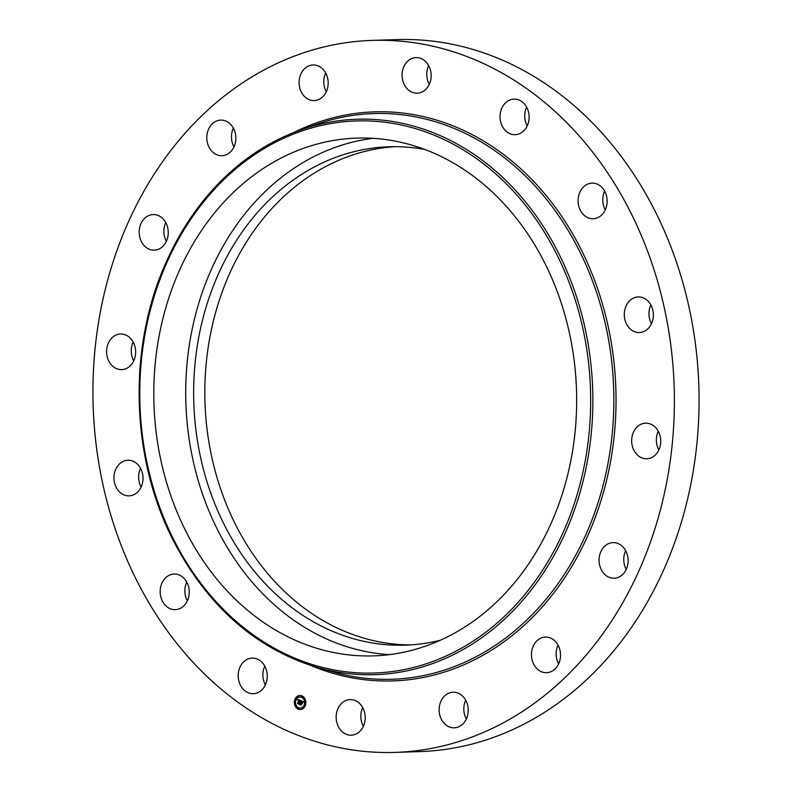 <?xml version="1.0" encoding="UTF-8"?>
<svg xmlns="http://www.w3.org/2000/svg" width="792" height="792" viewBox="0 0 792 792"><rect width="100%" height="100%" fill="white"/><g stroke="black" fill="none" stroke-linecap="round" stroke-linejoin="round"><path stroke-width="1.19" d="M389.436 654.618A259.024 211.395 88.2 0 1 192.723 458.855A259.024 211.395 88.2 0 1 286.06 173.854A259.024 211.395 88.2 0 1 372.933 138.323M440.352 640.243A249.332 203.485 88.2 0 1 405.118 645.163A249.332 203.485 88.2 0 1 223.968 524.156A249.332 203.485 88.2 0 1 389.189 146.758A249.332 203.485 88.2 0 1 424.67 149.421M410.711 644.896A249.332 203.485 88.2 0 1 235.155 523.799A249.332 203.485 88.2 0 1 394.782 146.678M372.28 40.392A356.192 290.694 88.2 0 1 631.066 213.266A356.192 290.694 88.2 0 1 395.04 752.4A356.192 290.694 88.2 0 1 136.254 579.526A356.192 290.694 88.2 0 1 372.28 40.392L396.96 39.6A356.192 290.694 88.2 0 1 655.746 212.474A356.192 290.694 88.2 0 1 419.72 751.608A356.192 290.694 88.2 0 1 407.365 751.687M626.244 569.408A17.81 14.533 88.2 0 1 625.64 550.638M558.637 663.884A17.81 14.533 88.2 0 1 558.033 645.114M466.31 719.007A17.81 14.533 88.2 0 1 465.716 700.227M363.33 726.383A17.81 14.533 88.2 0 1 362.736 707.612M265.37 684.892A17.81 14.533 88.2 0 1 265.043 684.268A17.81 14.533 88.2 0 1 264.775 666.112M187.348 600.841A17.81 14.533 88.2 0 1 185.031 593.683A17.81 14.533 88.2 0 1 186.744 582.071M141.125 487.04A17.81 14.533 88.2 0 1 139.026 472.943A17.81 14.533 88.2 0 1 140.53 468.27M133.759 360.815A17.81 14.533 88.2 0 1 133.155 342.035M166.36 241.362A17.81 14.533 88.2 0 1 165.756 222.592M233.967 146.886A17.81 14.533 88.2 0 1 233.363 128.116M326.284 91.773A17.81 14.533 88.2 0 1 325.69 72.993M429.264 84.388A17.81 14.533 88.2 0 1 428.67 65.617M527.224 125.888A17.81 14.533 88.2 0 1 526.898 125.255A17.81 14.533 88.2 0 1 526.63 107.108M605.256 209.93A17.81 14.533 88.2 0 1 602.95 202.762A17.81 14.533 88.2 0 1 604.652 191.159M651.469 323.73A17.81 14.533 88.2 0 1 649.371 309.623A17.81 14.533 88.2 0 1 650.875 304.96M658.845 449.965A17.81 14.533 88.2 0 1 658.241 431.185M657.984 451.579A17.81 14.533 88.2 0 1 646.767 458.766A17.81 14.533 88.2 0 1 633.382 449.183A17.81 14.533 88.2 0 1 634.402 430.363A17.81 14.533 88.2 0 1 645.628 423.166A17.81 14.533 88.2 0 1 659.003 432.759A17.81 14.533 88.2 0 1 657.984 451.579M652.974 319.057A17.81 14.533 88.2 0 1 639.401 332.541A17.81 14.533 88.2 0 1 624.68 310.415A17.81 14.533 88.2 0 1 638.263 296.941A17.81 14.533 88.2 0 1 652.974 319.057M606.969 198.317A17.81 14.533 88.2 0 1 593.178 218.74A17.81 14.533 88.2 0 1 578.259 203.554A17.81 14.533 88.2 0 1 592.04 183.14A17.81 14.533 88.2 0 1 606.969 198.317M526.957 107.732A17.81 14.533 88.2 0 1 515.156 134.69A17.81 14.533 88.2 0 1 502.217 126.047A17.81 14.533 88.2 0 1 514.018 99.089A17.81 14.533 88.2 0 1 526.957 107.732M425.126 61.093A17.81 14.533 88.2 0 1 430.541 80.764A17.81 14.533 88.2 0 1 417.196 93.199A17.81 14.533 88.2 0 1 408.118 89.704A17.81 14.533 88.2 0 1 402.702 70.033A17.81 14.533 88.2 0 1 416.057 57.598A17.81 14.533 88.2 0 1 425.126 61.093M316.988 65.498A17.81 14.533 88.2 0 1 328.116 84.724A17.81 14.533 88.2 0 1 314.216 100.574A17.81 14.533 88.2 0 1 310.296 100.049A17.81 14.533 88.2 0 1 299.178 80.824A17.81 14.533 88.2 0 1 313.078 64.974A17.81 14.533 88.2 0 1 316.988 65.498M218.998 120.285A17.81 14.533 88.2 0 1 220.76 120.097A17.81 14.533 88.2 0 1 235.788 136.353A17.81 14.533 88.2 0 1 223.651 155.509A17.81 14.533 88.2 0 1 221.889 155.697A17.81 14.533 88.2 0 1 206.86 139.441A17.81 14.533 88.2 0 1 218.998 120.285M146.075 217.097A17.81 14.533 88.2 0 1 153.153 214.573A17.81 14.533 88.2 0 1 167.627 227.403A17.81 14.533 88.2 0 1 161.36 247.649A17.81 14.533 88.2 0 1 154.282 250.173A17.81 14.533 88.2 0 1 139.808 237.343A17.81 14.533 88.2 0 1 146.075 217.097M109.326 341.213A17.81 14.533 88.2 0 1 120.542 334.016A17.81 14.533 88.2 0 1 133.927 343.609A17.81 14.533 88.2 0 1 132.907 362.429A17.81 14.533 88.2 0 1 121.681 369.617A17.81 14.533 88.2 0 1 108.306 360.033A17.81 14.533 88.2 0 1 109.326 341.213M114.335 473.725A17.81 14.533 88.2 0 1 127.918 460.251A17.81 14.533 88.2 0 1 142.629 482.377A17.81 14.533 88.2 0 1 129.056 495.851A17.81 14.533 88.2 0 1 114.335 473.725M160.35 594.465A17.81 14.533 88.2 0 1 174.131 574.052A17.81 14.533 88.2 0 1 189.05 589.238A17.81 14.533 88.2 0 1 175.27 609.652A17.81 14.533 88.2 0 1 160.35 594.465M240.362 685.05A17.81 14.533 88.2 0 1 252.163 658.093A17.81 14.533 88.2 0 1 265.102 666.745A17.81 14.533 88.2 0 1 253.301 693.693A17.81 14.533 88.2 0 1 240.362 685.05M342.184 731.689A17.81 14.533 88.2 0 1 336.768 712.028A17.81 14.533 88.2 0 1 350.123 699.593A17.81 14.533 88.2 0 1 359.192 703.088A17.81 14.533 88.2 0 1 364.607 722.749A17.81 14.533 88.2 0 1 351.262 735.194A17.81 14.533 88.2 0 1 342.184 731.689M450.321 727.284A17.81 14.533 88.2 0 1 439.194 708.068A17.81 14.533 88.2 0 1 453.103 692.218A17.81 14.533 88.2 0 1 457.014 692.743A17.81 14.533 88.2 0 1 468.141 711.958A17.81 14.533 88.2 0 1 454.242 727.818A17.81 14.533 88.2 0 1 450.321 727.284M548.312 672.507A17.81 14.533 88.2 0 1 546.559 672.695A17.81 14.533 88.2 0 1 531.521 656.429A17.81 14.533 88.2 0 1 543.668 637.283A17.81 14.533 88.2 0 1 545.421 637.095A17.81 14.533 88.2 0 1 560.459 653.351A17.81 14.533 88.2 0 1 548.312 672.507M605.959 545.144A17.81 14.533 88.2 0 1 613.028 542.619A17.81 14.533 88.2 0 1 627.502 555.439A17.81 14.533 88.2 0 1 621.235 575.685A17.81 14.533 88.2 0 1 614.166 578.219A17.81 14.533 88.2 0 1 599.692 565.389A17.81 14.533 88.2 0 1 605.959 545.144M254.133 174.874A259.024 211.395 88.2 0 1 356.954 138.095A259.024 211.395 88.2 0 1 567.468 324.641A259.024 211.395 88.2 0 1 476.319 619.096A259.024 211.395 88.2 0 1 373.497 655.875A259.024 211.395 88.2 0 1 162.984 469.319A259.024 211.395 88.2 0 1 254.133 174.874M294.644 700.207A7.049 5.752 88.2 0 1 299.881 695.475A7.049 5.752 88.2 0 1 305.563 704.84A7.049 5.752 88.2 0 1 300.326 709.573A7.049 5.752 88.2 0 1 294.644 700.207M300 695.475A7.049 5.752 -91.8 0 0 294.891 700.207A7.049 5.752 -91.8 0 0 300.455 709.573M300.406 708.078A5.554 4.534 -91.8 0 0 300.524 708.068A5.554 4.534 -91.8 0 0 304.653 704.345A5.554 4.534 -91.8 0 0 300.168 696.96A5.554 4.534 -91.8 0 0 300.049 696.97M301.861 696.97L301.841 696.168M305.118 704.989L305.098 704.187M304.841 700.178L304.811 699.376M298.614 708.88L298.584 708.078M302.544 708.592L302.514 707.791M295.357 700.851L295.327 700.049M297.931 697.247L297.911 696.445M295.634 705.672L295.614 704.87M304.405 704.345A5.554 4.534 88.2 0 1 300.277 708.078A5.554 4.534 88.2 0 1 295.802 700.702A5.554 4.534 88.2 0 1 299.921 696.97A5.554 4.534 88.2 0 1 304.405 704.345M300.653 700.534L300.059 701.267L299.396 700.296L298.703 703.87L297.604 703.415L298.822 700.316L298 700.484L298.881 700.098L297.881 700.405L297.782 699.356L300.653 700.534M300.752 700.781L300.168 701.484L300.752 700.781M299.97 700.88L299.495 700.603L298.921 704.236L297.673 703.613L298.812 704.098L299.445 700.484L299.93 700.88M300.871 700.623L303.346 701.672L302.712 702.385L301.603 701.207L301.227 702.573L301.702 701.425L302.603 702.078L301.742 701.534L301.435 702.653L302.316 702.474L301.98 703.702L301.168 702.811L300.97 704.791L299.792 704.296L300.871 700.623M300.554 702.732L300.039 704.286L300.911 704.652M303.475 701.93L302.801 702.643L303.356 701.92M302.455 702.653L302.118 703.91L302.455 702.653M301.792 703.355L301.307 703.148L301.207 705.207L299.831 704.623L301.099 705.068L301.267 703.039L301.792 703.355M301.178 700.752L300.752 702.365M301.168 702.811L302.079 703.336M301.603 701.207L302.792 701.732M298.04 699.455L298.089 700.009M298.653 700.237L297.851 703.405L298.633 703.732M299.396 700.296L300.247 700.742M302.059 696.712L301.712 696.148L302.306 696.703M305.316 704.731L304.969 704.167L305.563 704.722M305.039 699.92L304.692 699.346L305.286 699.91M298.812 708.622L298.465 708.048L299.059 708.612M302.742 708.335L302.395 707.771L302.99 708.335M294.891 700.316L295.555 700.593L294.891 700.316M297.465 696.712L298.129 696.99L297.465 696.712M295.168 705.137L295.832 705.415L295.168 705.137M173.389 538.976A276.18 225.403 88.2 0 1 246.767 160.162A276.18 225.403 88.2 0 1 557.053 254.984A276.18 225.403 88.2 0 1 483.674 633.808A276.18 225.403 88.2 0 1 173.389 538.976M559.043 254.093A277.863 226.769 88.2 0 1 551.301 560.211A277.863 226.769 88.2 0 1 318.186 667.735L334.105 672.19A282.992 230.957 88.2 0 1 326.146 669.775L334.105 672.19A282.992 230.957 88.2 0 0 571.517 562.686A282.992 230.957 88.2 0 0 579.407 250.925A282.992 230.957 88.2 0 0 316.602 124.324L301 129.789A277.863 226.769 88.2 0 1 559.043 254.093M293.951 132.412A284.675 232.333 88.2 0 1 581.387 250.034A284.675 232.333 88.2 0 1 566.132 575.556A284.675 232.333 88.2 0 1 310.999 665.567M395.04 752.4L419.72 751.608M301 129.789C267.607 141.629 238.055 161.736 212.345 190.11C192.961 211.692 177.141 236.66 164.894 265.033C127.849 349.302 130.987 457.608 172.854 539.708C207.306 606.276 255.747 648.945 318.186 667.735"/></g></svg>
